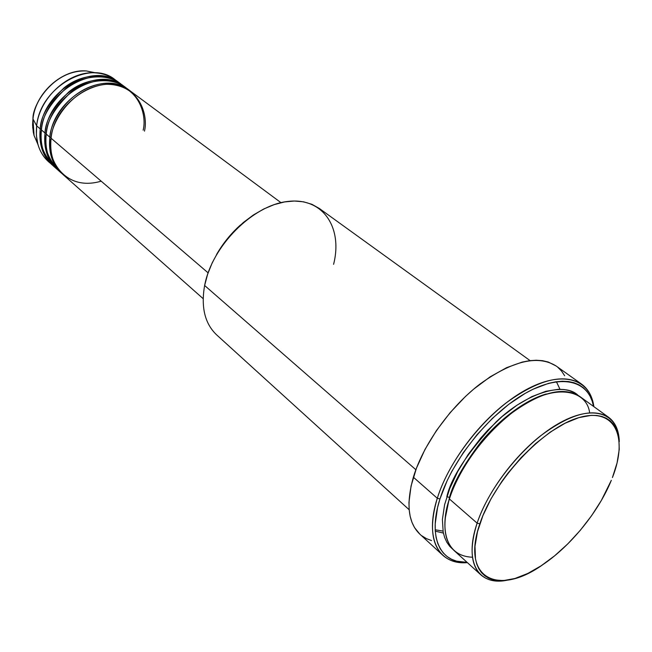 <?xml version="1.0" encoding="UTF-8"?>
<svg xmlns="http://www.w3.org/2000/svg" width="652" height="652" viewBox="0 0 652 652"><rect width="100%" height="100%" fill="white"/><g stroke="black" fill="none" stroke-linecap="round" stroke-linejoin="round"><path stroke-width="0.98" d="M32.999 118.68L32.967 118.917C32.217 105.151 53.211 69.634 86.423 70.962L96.072 72.918L86.423 70.962C62.739 68.688 35.461 92.967 32.967 118.917L36.667 125.86C39.446 97.262 69.617 70.383 95.616 72.885C103.978 73.48 111.117 76.276 117.05 81.296M280.979 202.666L130.547 91.198C105.648 70.017 54.589 99.324 51.1 138.232C45.583 155.225 62.633 192.56 101.182 181.166M129.251 90.237L125.38 87.368C100.489 66.211 49.633 95.298 46.235 134.067L49.878 137.189L51.223 137.385L49.878 137.189C53.35 98.313 104.353 69.063 129.251 90.237L129.895 90.726M127.262 88.868C114.581 76.871 88.142 78.159 70.872 92.282C54.719 107.735 46.512 121.655 46.235 134.067C43.334 146.635 47.93 159.21 60.033 171.786L58.175 170.254C48.631 161.419 44.646 149.357 46.235 134.067L49.878 137.189C50 122.071 69.903 86.48 105.062 83.326C139.373 83.317 147.034 115.64 143.163 130.147M45.029 133.032L46.357 133.22L45.029 133.032C48.403 94.304 99.202 65.265 124.1 86.414L124.736 86.895C111.484 75.616 85.461 77.89 68.827 91.924C53.252 107.189 45.314 120.897 45.029 133.032L41.426 129.935C38.558 142.454 43.162 154.989 55.249 167.548L53.407 166.032C43.863 157.205 39.87 145.176 41.426 129.935L45.029 133.032C43.448 148.306 47.433 160.368 56.977 169.194L53.407 166.032M40.228 128.917L41.541 129.104L40.228 128.917C43.513 90.335 94.116 61.508 118.99 82.633L119.626 83.114C106.382 71.842 80.424 74.059 63.88 88.012C48.37 103.187 40.489 116.822 40.228 128.917L36.667 125.86L40.228 128.917C38.688 144.141 42.682 156.162 52.217 164.98L50.506 163.359C44.377 158.591 40.163 152.185 37.849 144.125L36.373 135.266L36.667 125.86C35.151 141.036 39.153 153.033 48.688 161.851M608.601 417.288L579.4 396.204C563.352 386.253 540.581 392.031 511.078 413.531C483.702 434.827 458.853 469.35 449.407 498.967L477.117 523.14L479.839 523.833C494.257 479.676 543.075 427.679 578.919 417.614C614.983 406.881 628.544 436.832 612.432 477.549L617.069 462.92L619.245 449.424L618.821 437.582L615.724 427.851L613.19 423.922L610.003 420.679L606.189 418.168L601.772 416.424L596.792 415.479L591.291 415.357L578.919 417.614L565.121 423.213L550.467 431.974L535.577 443.596L521.135 457.582L507.778 473.336L501.698 481.649L491.095 498.69L482.912 515.634L477.484 531.739L474.99 546.311L475.463 558.788L476.775 564.094L478.788 568.707L481.461 572.603L484.762 575.749L488.633 578.137L493.051 579.742L503.279 580.63L515.015 578.471L527.802 573.442L541.168 565.773L554.665 555.781L567.843 543.833L580.272 530.337L591.551 515.74L601.323 500.5L611.332 480.304C598.609 511.592 571.054 545.577 543.067 564.502C498.381 596.702 460.614 578.748 479.839 523.833L477.117 523.14C487.125 493.205 512.594 457.989 540.296 436.041C570.109 413.849 592.88 407.598 608.601 417.288C615.398 422.398 618.96 430.532 619.286 441.689C618.781 413.824 594.591 403.89 560.614 422.406C526.726 440.662 489.53 485.495 477.117 523.14L449.407 498.967C441.616 520.712 440.825 555.985 472.488 557.224M530.084 360.613L319.252 208.42L311.958 204.329L303.604 201.827L294.386 201.02L284.508 201.941L274.207 204.614L263.742 208.99L253.383 214.981L243.4 222.454L234.052 231.207L225.6 241.028L218.257 251.656L212.218 262.805L207.646 274.19L204.63 285.495C211.998 245.975 252.65 205.209 287.793 201.444C323.066 197.091 342.976 227.744 333.588 264.345M216.635 254.386L224.63 242.259L229.773 235.869L240.441 225.022C230.947 233.546 223.017 243.326 216.635 254.378M437.296 498.267L439.961 498.943C452.081 459.97 489.139 413.955 524.852 393.563C560.63 372.952 588.756 380.059 593.564 406.432L592.195 401.167L590.003 396.017L587.085 391.55L583.458 387.826L579.147 384.892L574.176 382.789L568.585 381.567L562.423 381.233L555.74 381.819L548.609 383.335L533.254 389.13L525.202 393.368L508.747 404.346L492.472 418.282L477.117 434.574L463.385 452.496L451.901 471.225L447.174 480.622L439.961 498.943L437.549 507.672L435.202 523.809L435.259 531.054L436.131 537.647L437.794 543.548L440.214 548.699L443.352 553.059L447.174 556.604L451.616 559.31L456.636 561.176L467.117 562.383C440.467 563.475 427.427 537.745 439.961 498.943L437.296 498.267C447.59 465.414 475.121 427.003 505.544 403.352C538.316 379.497 563.654 373.074 581.535 384.085C588.316 389.065 592.432 396.587 593.874 406.661C590.15 378.502 561.967 369.725 525.153 390.238C488.397 410.499 449.741 458.03 437.296 498.267L413.368 477.207L437.296 498.267C424.183 538.935 438.82 565.227 467.402 562.635C457.256 563.312 449.041 560.842 442.765 555.227C431.265 544.11 429.44 525.121 437.296 498.267M449.481 497.394L445.161 518.715L449.481 497.394L446.824 496.718L449.481 497.394C453.132 483.523 463.222 465.569 479.75 443.531C496.775 422.154 523.532 400.336 546.303 393.971C523.532 400.336 496.775 422.154 479.75 443.531C463.222 465.569 453.132 483.523 449.481 497.394M442.993 531.095L435.186 529.783M435.267 531.144L443.384 533.067M144.451 131.133C148.33 116.61 140.685 84.271 106.349 84.295C71.166 87.474 51.231 123.106 51.1 138.232L208.102 272.846L51.1 138.232C49.479 153.587 53.44 165.681 62.991 174.524L203.147 298.665M204.63 285.495L415.87 469.725L204.63 285.495C200.849 307.231 204.867 323.71 216.684 334.916L409.171 509.742M581.535 384.085L556.099 365.968C537.933 354.729 512.619 360.711 480.165 383.906C450.067 406.929 423.14 444.68 413.368 477.207C405.927 503.825 408.07 522.782 419.782 534.094L442.765 555.227M118.99 82.633L115.2 79.821C90.326 58.713 39.886 87.384 36.667 125.86L32.967 118.917L32.714 127.466L34.067 135.535L37.979 144.565L34.067 135.535L32.95 118.745M124.1 86.414L120.261 83.57C95.379 62.445 44.735 91.321 41.426 129.935C41.671 117.58 49.829 103.725 65.893 88.37C83.081 74.336 109.438 73.089 122.128 85.062M506.93 580.256C495.952 582.244 487.256 580.443 480.85 574.852C470.63 565.031 469.383 547.794 477.117 523.14C463.621 562.391 478.462 586.172 506.93 580.256M589.628 412.749C586.661 388.959 552.285 381.779 513.377 411.779C475.422 441.29 455.349 479.285 449.407 498.967C442.129 523.377 443.727 540.598 454.183 550.63L480.85 574.852M452.985 549.457L449.676 546.294L446.84 542.268L444.664 537.533L443.181 532.113L442.398 519.432L444.607 504.681L449.782 488.462L457.761 471.461L468.226 454.411L480.728 438.103L487.566 430.45L502.04 416.604L517.028 405.169L531.845 396.62L545.863 391.273L558.503 389.277L564.159 389.537L569.286 390.621L573.858 392.496L577.998 395.275C563.85 381.387 525.61 393.295 496.107 421.925C467.761 452.227 451.339 477.158 446.824 496.718M419.831 534.135L414.55 527.631L411.982 522.366L410.173 516.36L409.163 509.652L408.967 502.317L411.062 486.009L416.481 468.095L425.039 449.342L436.416 430.589L450.1 412.683L465.479 396.457L473.58 389.211L490.149 376.832L506.58 367.679L522.146 362.104L529.4 360.703L536.213 360.23L542.513 360.678L548.242 362.023L556.156 366M557.819 367.296L561.592 371.135L564.656 375.715M431.542 540.581L426.384 538.601L421.795 535.773M58.175 170.254L61.777 173.448C52.233 164.614 48.264 152.527 49.878 137.189M559.978 389.268L556.417 381.722M37.849 144.125L34.067 135.535L33.285 132.136L32.6 125.005L32.942 118.843C35.428 92.877 62.608 68.68 86.423 70.962L95.616 72.885M119.87 85.322L122.095 86.618"/></g></svg>
